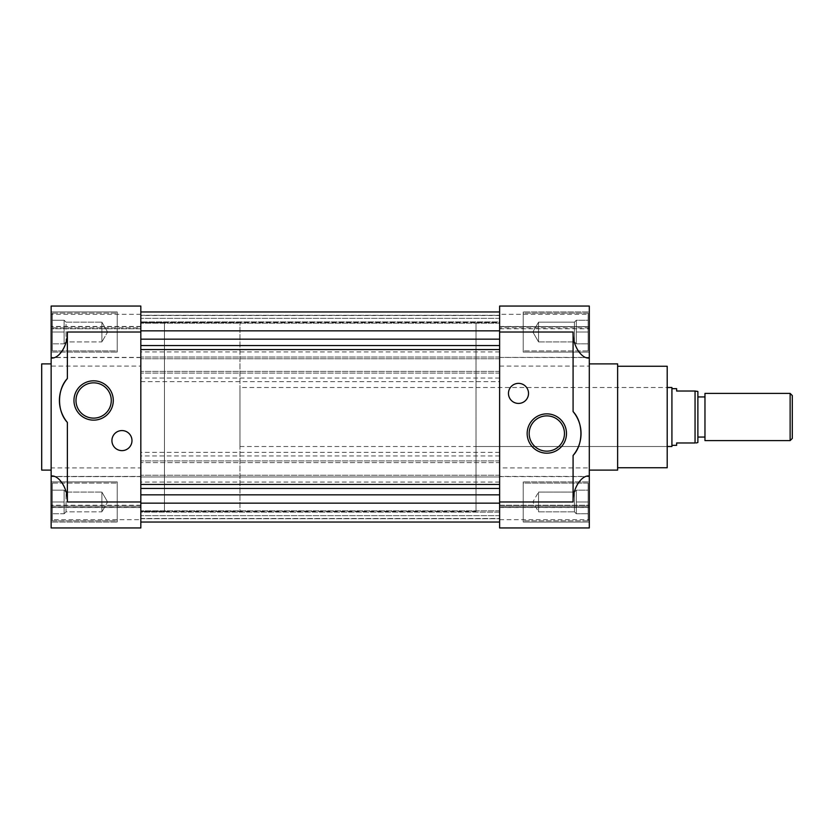 <?xml version="1.0" encoding="UTF-8"?>
<svg xmlns="http://www.w3.org/2000/svg" width="834" height="834" viewBox="0 0 834 834"><rect width="100%" height="100%" fill="white"/><g stroke="black" fill="none" stroke-linecap="round" stroke-linejoin="round"><path stroke-width="0.63" stroke-dasharray="4.17 3.13" d="M476.006 387.497L667.2 387.497L667.2 446.503L667.2 387.497L239.973 387.497L239.973 446.503L667.2 446.503L476.006 446.503L476.006 387.497L476.006 446.503M617.629 366.251L617.629 467.749L617.629 366.251M476.006 511.419L140.831 511.419L140.831 322.581L499.618 322.581L499.618 511.419L499.618 322.581L499.618 511.419L499.618 322.581L476.006 322.581L476.006 511.419L476.006 322.581M589.304 363.895L589.304 470.105L589.304 363.895M589.304 507.301L589.304 527.943L589.304 507.301L499.618 507.301L499.618 527.943L499.618 505.237L589.304 505.237L499.618 505.237L499.618 507.301L589.304 507.301M499.618 505.237L499.618 519.676L499.618 505.237M589.304 357.452L589.304 306.057L589.304 326.459L589.304 306.057L499.618 306.057L499.618 357.452L589.304 357.567L499.618 357.452M499.618 314.324L499.618 327.835L499.618 314.324L589.304 314.324L589.304 327.835L589.304 314.324M518.498 403.427A10.029 10.029 0 0 0 528.527 393.398A10.029 10.029 0 0 0 518.498 383.369A10.029 10.029 0 0 0 508.469 393.398A10.029 10.029 0 0 0 518.498 403.427M589.304 522.032L523.22 522.032L523.22 481.906L523.22 522.032L523.22 481.906L523.22 522.032L589.304 522.032L589.304 481.906L523.22 481.906L589.304 481.906L589.304 522.032M589.304 352.094L523.22 352.094L523.22 311.968L523.22 352.094L523.22 311.968L523.22 352.094L589.304 352.094L589.304 311.968L523.22 311.968L589.304 311.968L589.304 352.094M546.823 451.163A17.639 17.639 0 0 0 564.462 433.524A17.639 17.639 0 0 0 546.823 415.874A17.639 17.639 0 0 0 529.173 433.524A17.639 17.639 0 0 0 546.823 451.163M588.126 520.854L588.126 483.094L523.22 483.094L523.22 520.854L523.22 483.094L523.22 520.854L523.22 483.094L588.126 483.094L588.126 520.854L523.22 520.854L588.126 520.854L588.126 483.094L588.126 520.854M588.126 350.906L588.126 313.146L523.22 313.146L523.22 350.906L523.22 313.146L523.22 350.906L523.22 313.146L588.126 313.146L588.126 350.906L523.22 350.906L588.126 350.906L588.126 313.146L588.126 350.906M574.407 492.091L576.325 490.173L588.126 490.173L588.126 513.775L588.126 490.173L576.325 490.173L576.325 496.074L576.325 490.173L588.126 490.173L576.325 490.173L576.325 501.974L588.126 501.974L588.126 513.775L588.126 501.974L576.325 501.974L576.325 507.875L576.325 490.173L576.325 501.974L576.325 490.173L574.407 492.091L574.407 511.857L576.325 513.775L576.325 496.074L576.325 513.775L576.325 501.974L588.126 501.974L576.325 501.974L576.325 513.775L588.126 513.775L576.325 513.775L576.325 496.074L576.325 513.775L588.126 513.775L576.325 513.775L576.325 507.875L576.325 513.775L574.407 511.857L574.407 492.091L574.407 511.857L574.407 492.091L538.556 492.091L574.407 492.091M574.407 322.143L576.325 320.225L588.126 320.225L588.126 343.827L588.126 320.225L576.325 320.225L576.325 326.125L576.325 320.225L588.126 320.225L576.325 320.225L576.325 332.026L588.126 332.026L588.126 343.827L588.126 332.026L576.325 332.026L576.325 337.926L576.325 320.225L576.325 332.026L576.325 320.225L574.407 322.143L574.407 341.909L576.325 343.827L576.325 326.125L576.325 343.827L576.325 332.026L588.126 332.026L576.325 332.026L576.325 343.827L588.126 343.827L576.325 343.827L576.325 326.125L576.325 343.827L588.126 343.827L576.325 343.827L576.325 337.926L576.325 343.827L574.407 341.909L574.407 322.143L574.407 341.909L574.407 322.143L538.556 322.143L574.407 322.143M538.556 511.857L574.407 511.857L538.556 511.857L538.556 492.091L538.556 511.857L538.556 492.091L538.556 511.857L532.853 501.974L538.556 492.091L532.853 501.974L538.556 511.857M538.556 341.909L574.407 341.909L538.556 341.909L538.556 322.143L538.556 341.909L538.556 322.143L538.556 341.909L532.853 332.026L538.556 322.143L532.853 332.026L538.556 341.909L532.853 332.026L538.556 322.143L532.853 332.026L538.556 341.909M667.2 366.251L667.2 467.749M617.629 363.895L617.629 470.105M499.618 326.459L589.304 326.574L499.618 326.459M499.618 326.699L499.618 328.763L499.618 326.699L589.304 326.699L589.304 328.763L589.304 326.574L499.618 326.699M499.618 357.567L499.618 476.433L589.304 476.433L589.304 467.916L499.618 467.916M589.304 476.433L499.618 476.433M499.618 476.548L499.618 527.943L589.304 527.943L589.304 476.548M589.304 506.165L589.304 519.676L589.304 506.165L499.618 506.165L589.304 506.165M499.618 366.084L589.304 366.084L589.304 467.916M589.304 366.084L589.304 357.567M499.618 518.498L499.618 512.139L140.831 512.139L140.831 522.032L140.831 311.968L140.831 522.032L140.831 512.139L499.618 512.139L499.618 518.498L140.831 518.498L140.831 512.139L140.831 518.498M239.973 322.581L164.444 322.581L164.444 511.419L164.444 322.581L140.831 322.581L140.831 511.419L140.831 322.581L140.831 511.419L164.444 511.419L164.444 322.581L164.444 511.419L239.973 511.419L239.973 322.581L239.973 511.419M499.618 311.968L499.618 330.848L499.618 311.968L140.831 311.968L140.831 323.175L140.831 311.968L140.831 323.175L140.831 311.968L499.618 311.968M499.618 321.861L499.618 315.502L499.618 321.861L140.831 321.861L499.618 321.861M499.618 339.167L499.618 330.848L499.618 345.537L499.618 339.167L140.831 339.167M499.618 349.55L499.618 358.756L140.831 358.756L499.618 358.756L499.618 357.046L499.618 373.1L140.831 373.1L499.618 373.1L499.618 371.391L499.618 462.609L140.831 462.609L499.618 462.609L499.618 460.9L499.618 476.954L140.831 476.954L499.618 476.954L499.618 475.244L499.618 488.463L499.618 349.55M499.618 494.833L499.618 503.152L499.618 494.833L140.831 494.833M499.618 522.032L499.618 503.152L499.618 522.032L499.618 510.825L499.618 522.032L499.618 510.825L499.618 522.032L499.618 515.662L499.618 522.032L140.831 522.032L140.831 510.825L140.831 522.032L140.831 515.662L140.831 522.032L499.618 522.032M499.618 318.338L140.831 318.338L499.618 318.338M140.831 315.273L499.618 315.273L140.831 315.273M499.618 323.175L140.831 323.175L499.618 323.175M499.618 515.662L140.831 515.662L499.618 515.662M140.831 518.727L499.618 518.727L140.831 518.727M499.618 510.825L140.831 510.825L499.618 510.825M499.618 488.463L140.831 488.463M499.618 482.083L140.831 482.083M499.618 475.244L140.831 475.244L499.618 475.244M499.618 460.9L140.831 460.9L499.618 460.9M499.618 455.948L140.831 455.948M499.618 452.341L140.831 452.341M140.831 381.659L499.618 381.659M499.618 378.052L140.831 378.052M499.618 371.391L140.831 371.391L499.618 371.391M499.618 357.046L140.831 357.046L499.618 357.046M499.618 351.917L140.831 351.917M499.618 345.537L140.831 345.537M140.831 507.541L140.831 527.943L51.145 527.943L51.145 476.61L140.831 476.61L140.831 527.943L140.831 505.237L140.831 507.541L51.145 507.541L140.831 507.541M140.831 519.676L140.831 506.165L140.831 519.676L51.145 519.676L51.145 505.237L51.145 519.676M51.145 327.835L51.145 314.324L51.145 327.835L140.831 327.835L140.831 328.763L51.145 328.763L140.831 328.763L140.831 314.324L140.831 327.835L51.145 327.835M121.952 450.631A10.029 10.029 0 0 0 131.98 440.602A10.029 10.029 0 0 0 121.952 430.573A10.029 10.029 0 0 0 111.923 440.602A10.029 10.029 0 0 0 121.952 450.631M51.145 363.895L51.145 470.105L51.145 363.895M51.145 311.968L117.229 311.968L117.229 352.094L117.229 311.968L117.229 352.094L117.229 311.968L51.145 311.968L51.145 352.094L117.229 352.094L51.145 352.094L51.145 311.968M51.145 481.906L117.229 481.906L117.229 522.032L117.229 481.906L117.229 522.032L117.229 481.906L51.145 481.906L51.145 522.032L117.229 522.032L51.145 522.032L51.145 481.906M111.276 400.476A17.639 17.639 0 0 0 93.627 382.837A17.639 17.639 0 0 0 75.988 400.476A17.639 17.639 0 0 0 93.627 418.126A17.639 17.639 0 0 0 111.276 400.476M52.323 313.146L52.323 350.906L117.229 350.906L117.229 313.146L117.229 350.906L117.229 313.146L117.229 350.906L52.323 350.906L52.323 313.146L117.229 313.146L52.323 313.146L52.323 350.906L52.323 313.146M52.323 483.094L52.323 520.854L117.229 520.854L117.229 483.094L117.229 520.854L117.229 483.094L117.229 520.854L52.323 520.854L52.323 483.094L117.229 483.094L52.323 483.094L52.323 520.854L52.323 483.094M66.042 341.909L64.124 343.827L64.124 320.225L52.323 320.225L52.323 343.827L52.323 320.225L64.124 320.225L64.124 326.125L64.124 320.225L52.323 320.225L64.124 320.225L64.124 332.026L52.323 332.026L52.323 343.827L52.323 332.026L64.124 332.026L64.124 337.926L64.124 320.225L64.124 343.827L64.124 332.026L52.323 332.026L64.124 332.026L64.124 343.827L52.323 343.827L64.124 343.827L64.124 326.125L64.124 343.827L52.323 343.827L64.124 343.827L64.124 337.926L64.124 343.827L66.042 341.909L101.894 341.909L101.894 322.143L101.894 341.909L101.894 322.143L101.894 341.909L66.042 341.909L66.042 322.143L64.124 320.225L66.042 322.143L66.042 341.909M66.042 511.857L64.124 513.775L64.124 490.173L52.323 490.173L52.323 513.775L52.323 490.173L64.124 490.173L64.124 496.074L64.124 490.173L52.323 490.173L64.124 490.173L64.124 501.974L52.323 501.974L52.323 513.775L52.323 501.974L64.124 501.974L64.124 507.875L64.124 490.173L64.124 513.775L64.124 501.974L52.323 501.974L64.124 501.974L64.124 513.775L52.323 513.775L64.124 513.775L64.124 496.074L64.124 513.775L52.323 513.775L64.124 513.775L64.124 507.875L64.124 513.775L66.042 511.857L101.894 511.857L101.894 492.091L101.894 511.857L101.894 492.091L101.894 511.857L66.042 511.857L66.042 492.091L64.124 490.173L66.042 492.091L66.042 511.857M66.042 322.143L101.894 322.143L66.042 322.143M66.042 492.091L101.894 492.091L66.042 492.091M107.596 332.026L101.894 322.143L107.596 332.026L101.894 341.909L107.596 332.026M107.596 501.974L101.894 492.091L107.596 501.974L101.894 511.857L107.596 501.974M140.831 506.165L140.831 505.237L140.831 506.165L51.145 506.165L140.831 506.165M140.831 476.61L140.831 467.916L51.145 467.916L51.145 476.61M140.831 357.39L51.145 357.39L51.145 306.057L51.145 326.459L51.145 306.057L140.831 306.057L140.831 467.916M140.831 326.574L51.145 326.699L140.831 326.574M51.145 467.916L51.145 366.084L140.831 366.084M51.145 357.39L51.145 366.084M51.145 507.426L140.831 507.426L51.145 507.426M41.7 470.105L41.7 363.895M671.923 388.675L671.923 445.325L671.923 388.675M697.881 396.932L697.881 437.068L697.881 396.932M704.97 437.068L704.97 396.932L704.97 437.068M239.973 446.503L239.973 387.497M671.923 387.497L671.923 446.503M676.645 388.675L676.645 391.031L695.056 391.031L695.056 442.969L676.645 442.969L676.645 445.325M697.307 442.969L696.181 442.969M697.881 391.511L697.881 442.489M695.056 391.031L697.412 391.031M704.97 440.602L704.97 393.398M790.132 393.398L790.132 440.602M792.3 395.566L792.3 438.434M589.304 357.39L499.618 357.39M589.304 327.835L499.618 327.835L589.304 327.835M499.618 507.541L589.304 507.541L499.618 507.541M499.618 476.61L589.304 476.61M589.304 507.426L499.618 507.426L589.304 507.426M589.304 326.574L499.618 326.574L589.304 326.574M140.831 503.152L499.618 503.152M499.618 330.848L140.831 330.848M140.831 326.699L51.145 326.699L140.831 326.699M140.831 326.459L51.145 326.459L140.831 326.459M51.145 507.301L140.831 507.301L51.145 507.301M51.145 476.433L140.831 476.433M140.831 357.567L51.145 357.567M140.831 476.548L51.145 476.548M140.831 357.452L51.145 357.452M499.618 519.676L589.304 519.676M499.618 328.763L589.304 328.763L499.618 328.763M499.618 315.502L140.831 315.502M140.831 505.237L51.145 505.237L140.831 505.237M140.831 314.324L51.145 314.324"/><path stroke-width="1.25" d="M617.629 467.749L667.2 467.749L667.2 366.251L617.629 366.251M589.304 470.105L617.629 470.105L617.629 363.895L589.304 363.895M499.618 306.057L589.304 306.057L589.304 357.994C581.277 359.152 572.353 344.869 573.083 332.026L573.083 411.579A34.225 34.225 0 0 1 573.083 455.468L573.083 501.974L499.618 501.974L499.618 306.057M546.823 451.163A17.639 17.639 0 0 0 564.462 433.524A17.639 17.639 0 0 0 546.823 415.874A17.639 17.639 0 0 0 529.173 433.524A17.639 17.639 0 0 0 546.823 451.163M527.161 433.524A19.662 19.662 0 0 0 546.823 453.185A19.662 19.662 0 0 0 566.484 433.524A19.662 19.662 0 0 0 546.823 413.862A19.662 19.662 0 0 0 527.161 433.524M518.498 403.427A10.029 10.029 0 0 0 528.527 393.398A10.029 10.029 0 0 0 518.498 383.369A10.029 10.029 0 0 0 508.469 393.398A10.029 10.029 0 0 0 518.498 403.427M573.083 501.974C572.353 489.131 581.277 474.848 589.304 476.006L589.304 527.943L499.618 527.943L499.618 501.974M589.304 476.006L589.304 357.994M573.083 455.468C583.508 444.532 583.508 422.515 573.083 411.579M499.618 311.968L140.831 311.968L499.618 311.968M499.618 339.167L140.831 339.167M499.618 345.537L140.831 345.537M499.618 349.55L140.831 349.55M499.618 484.45L140.831 484.45M499.618 488.463L140.831 488.463M499.618 494.833L140.831 494.833M140.831 522.032L499.618 522.032L140.831 522.032M140.831 332.026L140.831 527.943L51.145 527.943L51.145 357.994C59.172 359.152 68.096 344.869 67.366 332.026L140.831 332.026L140.831 306.057L51.145 306.057L51.145 357.994M93.627 420.138A19.662 19.662 0 0 0 113.288 400.476A19.662 19.662 0 0 0 93.627 380.815A19.662 19.662 0 0 0 73.965 400.476A19.662 19.662 0 0 0 93.627 420.138M93.627 418.126A17.639 17.639 0 0 0 111.276 400.476A17.639 17.639 0 0 0 93.627 382.837A17.639 17.639 0 0 0 75.988 400.476A17.639 17.639 0 0 0 93.627 418.126M121.952 450.631A10.029 10.029 0 0 0 131.98 440.602A10.029 10.029 0 0 0 121.952 430.573A10.029 10.029 0 0 0 111.923 440.602A10.029 10.029 0 0 0 121.952 450.631M51.145 363.895L41.7 363.895L41.7 470.105L51.145 470.105M140.831 501.974L67.366 501.974L67.366 422.421A34.225 34.225 0 0 1 67.366 378.532L67.366 332.026M67.366 501.974C68.096 489.131 59.172 474.848 51.145 476.006M67.366 378.532C56.941 389.468 56.941 411.485 67.366 422.421M667.2 446.503L671.923 446.503L671.923 387.497L667.2 387.497M671.923 445.325L676.645 445.325L676.645 442.969L695.056 442.969L695.056 391.031L676.645 391.031L676.645 388.675L671.923 388.675M696.181 442.969L697.881 442.489L697.881 391.511L695.056 391.031M697.881 437.068L704.97 437.068M697.881 396.932L704.97 396.932M704.97 393.398L704.97 440.602L790.132 440.602L790.132 393.398L704.97 393.398M790.132 440.602L792.3 438.434L792.3 395.566L790.132 393.398M499.618 332.026L573.083 332.026M140.831 330.848L499.618 330.848M499.618 503.152L140.831 503.152"/></g></svg>

